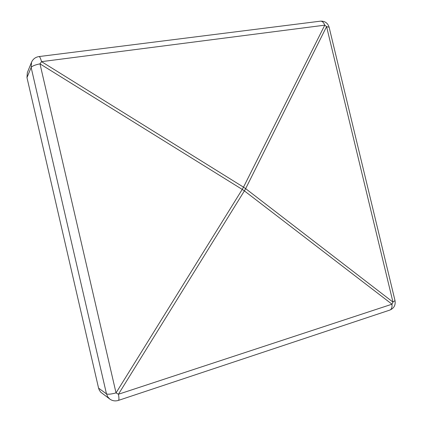 <?xml version="1.0" encoding="UTF-8"?>
<svg xmlns="http://www.w3.org/2000/svg" width="422" height="422" viewBox="0 0 422 422"><rect width="100%" height="100%" fill="white"/><g stroke="black" fill="none" stroke-linecap="round" stroke-linejoin="round"><path stroke-width="0.63" d="M39.024 56.564L39.077 56.559C39.789 56.669 40.612 58.368 41.551 61.649L39.984 63.849C35.005 64.867 32.061 66.08 31.149 67.494L26.976 77.611L98.574 388.14L106.476 393.868C107.874 394.533 111.065 394.211 116.034 392.898L242.228 189.415L39.984 63.849L116.034 392.898L118.44 394.243L391.991 304.199L392.961 302.089L395.008 300.596M26.976 77.611L27.34 72.621L31.529 62.256L31.149 67.494L106.476 393.868L107.705 396.807L109.831 399.085L100.811 392.27L99.318 390.186L98.574 388.14M329.113 27.23L326.581 26.612L324.766 25.167C323.658 22.445 322.239 21.111 320.52 21.153L320.377 21.169M245.651 188.645L243.499 187.157L242.228 189.415L244.385 190.897L245.651 188.645L392.961 302.089L326.581 26.612L245.651 188.645M389.759 310.112L389.875 310.07C391.553 309.315 392.26 307.358 391.991 304.199L244.385 190.897L118.44 394.243C119.088 397.899 119.094 399.945 118.466 400.388L118.418 400.404M41.551 61.649L243.499 187.157L324.766 25.167L41.551 61.649M109.831 399.085C112.447 400.921 115.327 401.354 118.466 400.388L389.875 310.07C393.995 308.282 395.715 305.148 395.029 300.675L329.091 27.129C327.72 22.978 324.861 20.984 320.52 21.153L39.077 56.559C35.49 57.118 32.974 59.017 31.529 62.256"/></g></svg>
